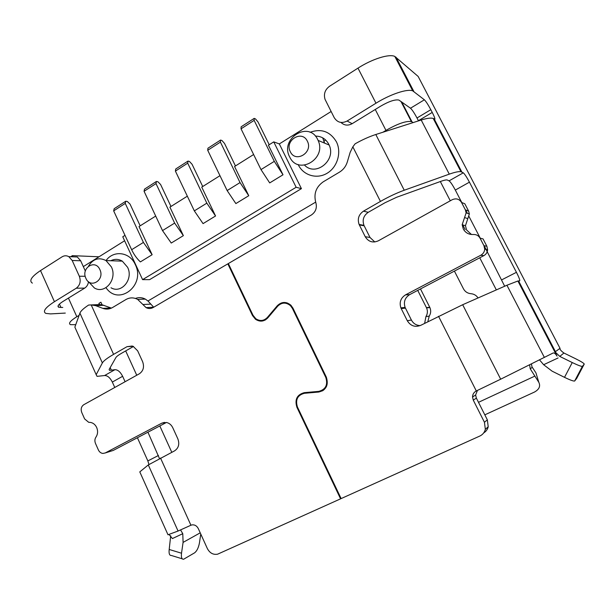 <?xml version="1.0" encoding="UTF-8"?>
<svg xmlns="http://www.w3.org/2000/svg" width="615" height="615" viewBox="0 0 615 615"><rect width="100%" height="100%" fill="white"/><g stroke="black" fill="none" stroke-linecap="round" stroke-linejoin="round"><path stroke-width="0.92" d="M68.442 298.091L76.821 316.725C70.279 320.838 68.173 323.475 70.487 324.651L75.745 324.689L74.861 327.149L75.837 329.325M98.93 303.456L100.906 302.211L98.907 303.41L99.438 304.586L102.067 304.771L100.906 302.211M340.956 122.431C344.254 125.498 347.99 125.914 352.164 123.677L380.616 106.187C388.949 101.352 395.045 99.307 398.897 100.061L410.489 108.217C412.135 109.701 414.31 112.96 416.993 117.988L418.5 120.878M412.012 121.878L413.111 122.6L382.907 132.24L385.966 130.395C397.667 123.715 406.131 120.771 411.358 121.57L412.012 121.878L401.726 101.982M315.672 202.127L147.954 300.996L145.348 299.105C142.08 297.391 138.775 297.168 135.431 298.436M70.733 256.724L72.416 255.648L99.015 256.786M99.891 269.631C95.34 258.807 80.734 267.979 85.885 278.303C90.313 289.111 105.073 280.094 99.891 269.631M88.506 281.708L94.418 287.989C105.08 294.524 117.619 279.125 111.377 266.887L105.98 260.56C98.823 257.016 93.003 258.877 88.514 266.157M375.973 103.212L357.976 68.134L329.494 86.3C324.989 89.713 323.505 94.072 325.051 99.376L334.191 117.596C337.358 122.554 341.663 123.7 347.106 121.032L375.973 103.212C390.348 94.226 407.414 88.56 412.719 90.851L424.381 99.799C425.957 101.337 428.102 104.642 430.815 109.693L432.237 112.43C434.159 116.181 435.043 118.426 434.882 119.172L433.206 118.434C430.854 117.719 426.848 118.241 421.198 120.017L413.111 122.6M331.116 111.507L279.325 143.925L273.744 141.881L296.138 187.268L142.588 279.625L122.762 236.767L125.006 235.361M273.744 141.881L268.432 145.217L283 174.791L269.701 182.916L260.998 169.594L274.305 161.353L283 174.791M253.618 154.526L234.569 166.504L248.752 195.708L235.86 203.58L227.143 190.565L240.035 182.578L248.752 195.708M219.962 175.682L201.743 187.129L215.55 215.988L203.058 223.622L194.332 210.883L206.832 203.142L215.55 215.988M187.337 196.185L169.909 207.14L183.362 235.645L171.247 243.048L162.514 230.594L174.637 223.084L183.362 235.645M155.703 216.073L139.021 226.551L152.136 254.718L140.374 261.905C136.83 258.569 133.924 254.51 131.648 249.713L143.41 242.425L152.136 254.718M111.008 287.766C121.424 294.101 133.693 279.164 127.597 267.294L122.331 261.152C118.518 258.915 114.682 258.777 110.808 260.737M106.111 287.828C118.695 306.424 145.847 285.322 135.292 264.581C129.888 251.942 113.544 249.867 106.049 260.56M298.167 164.513L298.367 164.943C303.487 175.475 316.894 179.465 327.111 173.253C337.404 167.211 341.817 152.335 336.367 141.719C330.071 131.441 321.299 128.304 310.045 132.302M304.61 165.189C315.749 176.959 336.497 160.184 329.133 145.032L328.741 144.194C325.773 138.813 321.322 136.115 315.38 136.107M317.709 139.551C308.792 120.256 279.625 138.659 289.642 156.879L289.888 157.363C298.529 175.46 326.849 158.831 318.109 140.42L317.709 139.551M235.453 165.942L224.521 143.426L221.954 140.512L220.577 140.066L207.932 148.223L207.716 150.283L227.143 190.565M124.614 240.765L83.325 266.61M307.346 141.166C301.98 129.434 284.215 140.581 290.311 151.713C295.523 163.421 313.473 152.451 307.346 141.166M72.416 255.648L72.939 256.809M220.577 140.066L220.408 142.111L240.035 182.578M274.305 161.353L254.141 120.379L254.195 118.38L255.479 118.903L257.993 121.924L269.216 144.725M170.978 206.471L160.592 184.485L157.932 181.771L156.402 181.463L156.01 183.593L144.071 191.28L162.514 230.594M156.01 183.593L174.637 223.084M140.166 225.828L130.042 204.103L127.343 201.482L125.744 201.243L114.19 208.693L113.667 210.868L131.648 249.713M125.744 201.243L125.252 203.404L113.667 210.868M125.252 203.404L143.41 242.425M142.588 279.625L149.63 279.641L301.427 188.651L296.138 187.268M220.408 142.111L207.716 150.283M76.821 316.725L79.112 315.341L75.745 324.689M261.836 320.446L262.121 321.061M202.719 186.514L192.065 164.267L189.451 161.453L187.998 161.084L187.713 163.167L175.406 171.101L194.332 210.883M187.713 163.167L206.832 203.142M264.973 319.577L265.196 320.038M301.427 188.651L279.325 143.925M144.071 191.28L144.502 189.143L156.402 181.463M175.406 171.101L175.729 168.994L187.998 161.084M254.141 120.379L241.042 128.819L260.998 169.594M241.042 128.819L241.142 126.798L254.195 118.38M405.423 308.123L401.218 308.599L400.888 307.869C399.15 302.319 400.696 297.983 405.523 294.869L480.83 255.217C483.182 253.88 484.474 251.873 484.705 249.206L483.936 245.662L486.865 246.261L487.61 249.744C487.388 252.365 486.119 254.341 483.805 255.656L409.667 294.623C404.916 297.683 403.394 301.95 405.101 307.408L411.404 320.054C413.318 323.544 416.232 325.389 420.153 325.604M382.907 132.24L375.803 134.508C369.238 136.638 362.343 139.736 355.116 143.81L352.841 146.847L350.166 152.32L347.329 161.899C345.93 166.35 343.308 169.763 339.48 172.138L323.259 181.809C315.987 186.983 313.512 193.91 315.826 202.596C317.209 207.824 315.733 211.952 311.398 214.981L228.342 263.558L252.988 315.226L255.809 318.731C259.984 321.414 263.835 320.992 267.364 317.448L277.265 305.763C281.585 301.573 286.113 301.388 290.857 305.186L292.932 308.1L326.35 377.18C328.764 385.082 326.242 390.033 318.801 392.032L304.379 393.3C297.529 395.145 295.215 399.719 297.445 407.03L341.133 498.58L479.831 436.043C482.714 434.659 484.551 432.422 485.343 429.316L484.443 422.274L473.289 400.165L476.364 398.113L475.618 395.007L477.448 390.425M476.364 398.113L487.341 419.83L484.443 422.274M483.713 432.899C486.058 431.476 487.557 429.424 488.218 426.756L487.341 419.83M323.413 390.302L321.968 390.425M286.736 302.772L285.821 303.226M264.804 319.531L265.695 319.739M461.78 202.535L455.323 190.066C452.609 185 450.534 181.925 449.096 180.841L447.151 179.957C446.036 179.788 444.061 180.203 441.216 181.217L396.69 197.238L384.99 202.75L368.262 212.306C363.573 215.588 362.135 219.939 363.957 225.367L369.999 237.459L374.796 241.964M471.459 234.5L466.57 229.941L465.447 225.69L469.353 214.012L468.599 211.068L464.817 203.773L461.527 202.427L465.371 209.853L466.139 212.852L462.173 224.729L463.31 229.049C465.509 232.87 468.845 234.684 473.327 234.5C476.318 234.369 478.562 235.591 480.046 238.151L483.936 245.662M486.865 246.261L483.036 238.889L480.046 238.151M147.931 432.199L159.477 458.567M148.93 464.463L147.854 460.912L137.414 437.734M465.624 209.946L467.362 213.297M468.984 216.426L480.284 238.213M484.166 245.708L504.684 286.236M449.096 180.841L463.287 172.823L460.95 171.7C458.775 171.347 454.885 172.162 449.281 174.145L404.247 190.235C396.675 192.987 388.742 196.715 380.447 201.428L363.473 211.16C358.714 214.497 357.254 218.925 359.106 224.444L365.241 236.729C368.454 241.833 372.828 243.186 378.363 240.803L452.148 199.752C456.092 198.03 459.213 198.922 461.527 202.427M473.289 400.165L472.528 397.006C472.627 394.261 473.888 392.247 476.302 390.963L500.687 379.194L462.68 304.725L420.806 325.304C415.094 327.511 410.589 325.988 407.291 320.73L411.404 320.054M401.218 308.599L407.291 320.73M463.287 172.823C464.656 173.953 466.7 177.066 469.437 182.171L516.439 272.314C518.783 276.927 519.898 279.756 519.76 280.809L517.891 281.001L506.929 285.245L462.68 304.725M500.687 379.194L553.008 353.056C554.161 352.595 555.491 353.61 557.005 356.1L554.945 351.972L555.437 351.657L554.945 351.972M164.536 422.374L161.837 423.158L105.234 452.963L102.882 453.44C100.883 453.178 99.376 452.01 98.369 449.926L95.486 443.43C94.564 441.109 94.725 438.995 95.971 437.08C97.839 434.205 98.085 431.023 96.693 427.54C95.317 424.673 93.28 422.974 90.566 422.436L88.668 422.297L84.609 418.907L81.749 412.473C80.58 409.098 81.257 406.515 83.786 404.708L139.359 373.789C143.372 370.93 144.464 366.909 142.626 361.712L137.66 350.834L133.094 346.291L127.013 346.675L113.591 354.371C107.271 358.038 103.528 360.89 102.359 362.935L96.186 374.681L74.861 327.149M102.359 362.935L79.919 313.104L79.112 315.341M253.103 315.457L252.473 315.51L227.834 263.858L153.173 307.523C150.836 308.799 148.484 308.838 146.093 307.623L137.637 299.39C133.663 297.345 129.757 297.391 125.921 299.543L112.637 307.477C109.485 309.276 106.226 309.568 102.851 308.361L95.702 305.655L91.212 304.94L99.438 304.586L88.629 305.032L91.212 304.94L113.591 354.371M114.767 387.473L112.33 382.061C110.077 377.687 107.502 375.511 104.596 375.534L114.936 369.692L109.531 370.361L109.116 369.484L115.904 357.546C116.535 356.508 118.418 355.086 121.547 353.279L133.486 346.46M153.696 307.208L147.954 300.996M263.989 319.908L264.888 320.2M287.689 303.103L286.759 303.449M322.491 390.133L324.289 389.572M305.386 392.562L304.571 393.239M166.434 422.474L113.245 450.434L105.234 452.963M111.799 450.887L113.245 450.434M227.834 263.858L228.496 263.881M341.079 498.481L340.579 498.834L296.914 407.299C294.531 399.504 296.999 394.63 304.302 392.654L318.724 391.378C325.696 389.51 328.056 384.867 325.804 377.456L292.394 308.392L290.434 305.647C285.99 302.096 281.747 302.28 277.703 306.201L267.802 317.886C264.043 321.653 259.945 322.114 255.502 319.27L252.473 315.51M161.837 423.158L166.542 422.497C169.31 423.143 171.385 424.888 172.777 427.733L177.858 438.864C179.734 444.168 178.604 448.181 174.476 450.918L148.3 464.94L139.79 471.882L140.028 472.412M340.579 498.834L217.633 554.177C213.213 554.961 209.792 553.093 207.355 548.565L198.322 528.639C196.9 525.925 194.863 524.664 192.203 524.856L190.927 525.233L160.515 458.037M139.79 471.882L168.003 534.773L178.066 531.029L190.927 525.233M111.415 308.107L102.067 304.771M114.936 369.692C117.803 369.7 120.363 371.898 122.631 376.295L125.091 381.723M104.596 375.534L97.062 376.357L96.186 374.681M40.521 270.577L54.435 301.696L76.26 288.22C80.065 285.26 81.08 281.263 79.32 276.227L72.193 260.483L68.795 256.639C66.528 255.44 64.283 255.502 62.084 256.824L40.521 270.577C31.488 276.642 28.767 280.824 32.372 283.123M62.776 307.446L58.733 307.277C57.018 306.308 58.471 304.348 63.084 301.388L84.678 288.112L76.26 288.22M454.408 271.107L463.472 288.827C465.094 291.748 467.577 293.378 470.929 293.701C473.988 293.978 476.364 295.392 478.055 297.96M424.642 323.344L425.926 316.61C427.633 313.835 427.848 310.944 426.572 307.915L417.731 290.388M426.433 307.646L429.739 307.246L420.491 288.935M429.739 307.246L429.87 307.515C431.13 310.498 430.915 313.35 429.232 316.087L427.817 321.73M322.706 137.845L324.597 143.134M357.976 68.134C372.152 58.971 389.272 53.613 394.822 56.434L418.154 76.437L560.019 348.321C559.681 349.312 560.98 350.881 563.924 353.018L575.871 358.868C581.283 361.582 584.073 363.327 584.235 364.095L576.693 378.394L574.641 381.031C573.464 381.269 570.09 380.039 564.509 377.341L552.101 371.16L543.637 364.718L539.532 359.883M484.812 414.841L534.427 392.078C539.247 389.403 540.693 386.12 538.771 382.23L530.238 368.815L529.615 364.81M536.857 375.873L535.949 372.867L531.967 366.832L531.445 363.903M170.693 535.819L169.194 549.472C168.748 553.608 169.486 555.614 171.393 555.491L182.225 558.804M200.221 532.836L183.085 542.399L181.517 553.216C181.056 557.375 181.763 559.381 183.631 559.235L194.586 552.839C196.923 551.009 198.553 547.673 199.46 542.822L200.759 534.012M65.305 313.081L50.553 313.896L45.856 313.412C42.42 311.521 45.279 307.615 54.435 301.696M71.425 256.747L77.313 256.993L80.673 260.775L72.193 260.483M85.331 271.038L80.673 260.775M88.522 281.747C88.091 284.591 86.815 286.713 84.678 288.112M79.919 313.104C80.742 310.998 83.648 308.307 88.629 305.032M180.587 529.976L182.778 533.697L172.4 538.555L168.971 534.412M183.085 542.399L182.778 533.697M584.235 364.095L582.374 366.356C581.244 366.509 577.869 365.241 572.258 362.558L559.773 356.416L555.107 351.895M375.258 109.485L385.966 130.395M158.47 455.477L147.854 460.912M380.447 201.428L352.841 146.847M476.302 390.963L438.526 316.264M468.599 211.068L465.371 209.853M480.83 255.217L483.805 255.656M467.784 218.625L464.548 217.541M409.667 294.623L405.523 294.869M455.323 190.066L469.437 182.171M516.439 272.314L501.84 279.787M544.39 357.461L506.929 285.245M560.057 348.275L555.437 351.657L518.576 280.909M171.785 452.286L159.815 425.957M136.745 375.242L125.683 350.919M106.664 309.091L106.249 308.184M127.013 346.675L132.287 346.014M326.404 377.279L325.804 377.456M178.066 531.029L148.3 464.94M297.476 407.092L296.914 407.299M293.048 308.346L292.394 308.392M150.521 304.148L142.872 304.51M102.851 308.361L110.946 307.946M103.881 305.286L95.702 305.655M430.815 109.693L416.993 117.988M424.381 99.799L410.489 108.217M112.33 382.061L122.631 376.295M59.417 304.087L60.962 307.523M496.343 289.911L479.746 257.793M465.148 229.549L462.741 224.898M450.28 200.79L440.332 181.533M425.926 316.61L429.232 316.087M323.774 141.504L325.527 139.889M532.275 367.347L530.238 368.815M535.949 372.867L538.771 382.23M534.727 376.165L478.493 402.325M352.164 123.677L347.106 121.032M413.849 91.466L396.022 57.18M461.827 171.992L434.167 118.903M432.237 112.43L418.408 120.709M449.281 174.145L421.198 120.017M404.247 190.235L375.803 134.508M434.313 119.179L433.767 119.51M169.194 549.472L181.517 553.216M85.208 276.266L79.32 276.227M111.392 370.284L110.185 367.601M518.791 281.324L518.214 281.616M363.473 211.16L368.262 212.306M267.364 317.448L268.248 317.363M318.801 392.032L322.852 390.679M307.139 392.408L304.379 393.3M558.066 357.961L543.637 364.718M572.258 362.558L564.509 377.341M563.924 353.018L559.773 356.416M582.405 366.325L574.671 381M369.999 237.459L365.241 236.729M359.321 224.913L364.172 225.828M400.942 101.421L411.358 121.57M484.705 249.206L487.61 249.744M469.353 214.012L466.139 212.852M465.447 225.69L462.173 224.729M405.101 307.408L400.888 307.869M488.218 426.756L485.343 429.316M472.528 397.006L475.618 395.007M557.005 356.1L517.891 281.001M291.241 305.594L290.434 305.647M146.093 307.623L153.696 307.216M145.348 299.105L137.637 299.39M426.572 307.915L429.87 307.515M412.719 90.851L394.822 56.434M58.087 305.832L58.733 307.277M77.313 256.993L68.795 256.639M109.531 370.361L109.124 369.461M460.95 171.7L433.206 118.434M582.374 366.356L574.641 381.031M518.783 281.301L518.199 281.601M359.106 224.444L363.957 225.367M434.444 119.433L433.898 119.756M329.133 145.032L318.109 140.42M122.331 261.152L105.98 260.56"/></g></svg>
